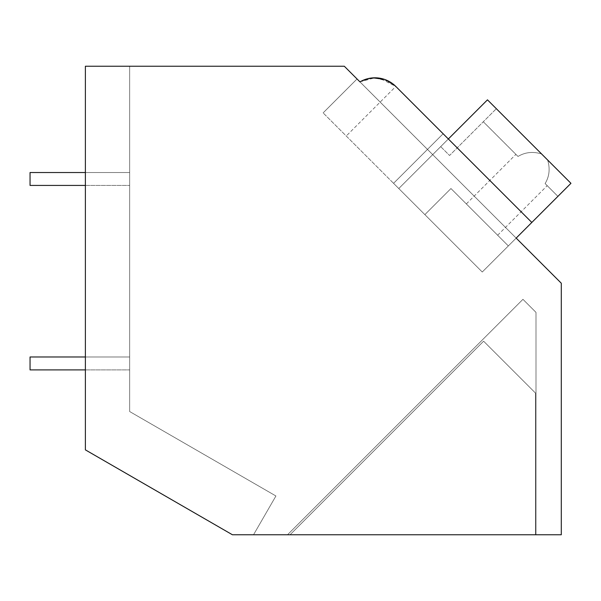 <?xml version="1.0" encoding="UTF-8"?>
<svg xmlns="http://www.w3.org/2000/svg" width="601" height="601" viewBox="0 0 601 601"><rect width="100%" height="100%" fill="white"/><g stroke="black" fill="none" stroke-linecap="round" stroke-linejoin="round"><path stroke-width="0.45" stroke-dasharray="3 2.25" d="M395.796 86.424A29.517 29.517 0 0 1 395.819 86.446L448.346 138.974L398.779 188.534L393.565 183.32L443.125 133.753L448.346 138.974L398.779 188.534L482.257 272.013L531.817 222.453L443.125 133.753L393.565 183.32L443.125 133.753L448.346 138.974L398.779 188.534L482.257 272.013L516.169 238.101L359.961 81.894C372.943 75.193 384.895 76.718 395.819 86.446L448.346 138.974L398.779 188.534L482.257 272.013L531.817 222.453L395.819 86.446L448.346 138.974L398.779 188.534L393.565 183.32L443.125 133.753L531.817 222.453L443.125 133.753L393.565 183.32L323.128 112.89L482.257 272.013L531.817 222.453L516.169 238.101L561.289 283.221L561.289 534.762L232.414 534.762L85.387 449.871L85.387 66.238L344.305 66.238L359.961 81.894A29.517 29.517 0 0 1 395.819 86.446L384.43 79.362M85.387 449.871L85.387 66.238L129.658 66.238L85.387 66.238L129.658 66.238L85.387 66.238L129.658 66.238L85.387 66.238L129.658 66.238L85.387 66.238L129.658 66.238L85.387 66.238L85.387 449.871L232.414 534.762L253.532 534.762L275.927 495.983L129.658 411.535L129.658 66.238L129.658 411.535L129.658 66.238L129.658 411.535L275.927 495.983L253.532 534.762L275.927 495.983L129.658 411.535L275.927 495.983L253.532 534.762L275.927 495.983L129.658 411.535L129.658 66.238L129.658 411.535L275.927 495.983L253.532 534.762L275.927 495.983L129.658 411.535L129.658 66.238L129.658 411.535L275.927 495.983L253.532 534.762L275.927 495.983L129.658 411.535L129.658 66.238L129.658 411.535L275.927 495.983L253.532 534.762L232.414 534.762L253.532 534.762L232.414 534.762L253.532 534.762L232.414 534.762L253.532 534.762L232.414 534.762L253.532 534.762L232.414 534.762L85.387 449.871L85.387 66.238L85.387 449.871L232.414 534.762L85.387 449.871L232.414 534.762L85.387 449.871L85.387 66.238L85.387 449.871L85.387 66.238L85.387 449.871L232.414 534.762L85.387 449.871L85.387 66.238L85.387 449.871L232.414 534.762L85.387 449.871M443.125 133.753L393.565 183.32L398.779 188.534L448.346 138.974L531.817 222.453L516.169 238.101L531.817 222.453L448.346 138.974L398.779 188.534L393.565 183.32L398.779 188.534L448.346 138.974L398.779 188.534L482.257 272.013L531.817 222.453L448.346 138.974L398.779 188.534L482.257 272.013L531.817 222.453L516.169 238.101L531.817 222.453L448.346 138.974L531.817 222.453L516.169 238.101L357.039 78.971L359.961 81.894L357.039 78.971L359.961 81.894L357.039 78.971L323.128 112.89L357.039 78.971M373.183 77.852L359.969 81.886L516.169 238.101L359.961 81.894C372.928 75.193 384.88 76.718 395.819 86.446L384.475 79.385A29.517 29.517 0 0 0 371.884 77.957L359.961 81.894C372.936 75.275 384.888 76.793 395.819 86.446A29.517 29.517 0 0 0 359.961 81.894C372.928 75.193 384.88 76.718 395.819 86.446L379.689 78.175M290.058 534.762L535.468 534.762L535.468 393.046L483.617 341.203L290.058 534.762L535.468 534.762L535.468 393.046L483.617 341.203L290.058 534.762L535.468 534.762L535.468 393.046L483.617 341.203L290.058 534.762L535.468 534.762L535.468 393.046L483.617 341.203L290.058 534.762L535.468 534.762L535.468 393.046L483.617 341.203L290.058 534.762L535.468 534.762L535.468 393.046L483.617 341.203L290.058 534.762M287.518 534.762L535.994 534.762L535.994 312.37L522.953 299.328L287.518 534.762L535.994 534.762L535.994 312.37L522.953 299.328L287.518 534.762L535.994 534.762L535.994 312.37L522.953 299.328L287.518 534.762L535.994 534.762L535.994 312.37L522.953 299.328L287.518 534.762M531.817 222.453L395.819 86.446L531.817 222.453L482.257 272.013L508.341 245.929L450.953 188.534L424.869 214.625L482.257 272.013L508.341 245.929L450.953 188.534L424.869 214.625L482.257 272.013L508.341 245.929L450.953 188.534L424.869 214.625L450.953 188.534L508.341 245.929L450.953 188.534L424.869 214.625L482.257 272.013L398.779 188.534L424.869 214.625L450.953 188.534L508.341 245.929L570.95 183.32L482.257 272.013L398.779 188.534L482.257 272.013L570.95 183.32L557.908 196.362L570.95 183.32L547.631 160.001C550.238 168.565 549.404 176.424 545.115 183.568L557.908 196.362L545.115 183.568C549.404 176.424 550.238 168.565 547.631 160.001L496.343 108.713L449.563 155.494L496.343 108.713L449.563 155.494L440.691 146.629L449.563 155.494L496.343 108.713L449.563 155.494L440.691 146.629L449.563 155.494L496.343 108.713L487.471 99.841L547.631 160.001C550.238 168.565 549.404 176.424 545.115 183.568L557.908 196.362L570.95 183.32L508.341 245.929L570.95 183.32L557.908 196.362L545.115 183.568C549.404 176.424 550.238 168.565 547.631 160.001L544.604 156.974L547.631 160.001C550.238 168.565 549.404 176.424 545.115 183.568L557.908 196.362L570.95 183.32L547.631 160.001C550.238 168.565 549.404 176.424 545.115 183.568L557.908 196.362L570.95 183.32L487.471 99.841L398.779 188.534L487.471 99.841L440.691 146.629L449.563 155.494L440.691 146.629L487.471 99.841L570.95 183.32L487.471 99.841L398.779 188.534L487.471 99.841L541.576 153.946C533.012 151.339 525.154 152.173 518.002 156.463L483.302 121.755L518.002 156.463C525.139 152.181 532.997 151.339 541.576 153.946L487.471 99.841L440.691 146.629L487.471 99.841L541.576 153.946C533.012 151.339 525.154 152.173 518.002 156.463C525.139 152.181 532.997 151.339 541.576 153.946L487.471 99.841L398.779 188.534L448.346 138.974M360.164 81.774L374.829 77.799L389.523 81.646M389.681 81.736L395.819 86.446L346.251 136.006M481.994 219.583L466.346 203.927L481.994 219.583M487.471 99.841L440.691 146.629L487.471 99.841M541.576 153.946C533.012 151.339 525.154 152.173 518.002 156.463C525.139 152.181 532.997 151.339 541.576 153.946M85.387 356.979L30.05 356.979L30.05 369.893L30.05 356.979L129.658 356.979L129.658 369.893L129.658 356.979L129.658 369.893L129.658 356.979L129.658 369.893L129.658 356.979L30.05 356.979L30.05 369.893L129.658 369.893L30.05 369.893L30.05 356.979L129.658 356.979L30.05 356.979L30.05 369.893L85.387 369.893M85.387 172.525L30.05 172.525L30.05 185.431L30.05 172.525L129.658 172.525L129.658 185.431L129.658 172.525L129.658 185.431L129.658 172.525L129.658 185.431L129.658 172.525L30.05 172.525L30.05 185.431L129.658 185.431L30.05 185.431L30.05 172.525L129.658 172.525L30.05 172.525L30.05 185.431L85.387 185.431M497.651 235.231L547.21 185.664M466.346 203.927L515.906 154.367"/><path stroke-width="0.9" d="M448.346 138.974L487.471 99.841L570.95 183.32L516.169 238.101L561.289 283.221L561.289 534.762L232.414 534.762L85.387 449.871L85.387 66.238L344.305 66.238L359.961 81.894A29.517 29.517 0 0 1 371.884 77.957L379.689 78.175M357.039 78.971L359.961 81.894A29.517 29.517 0 0 1 395.819 86.446L531.817 222.453M384.43 79.362L380.035 78.235M373.183 77.852L384.475 79.385A29.517 29.517 0 0 1 395.796 86.424M443.125 133.753L395.819 86.446M85.387 369.893L30.05 369.893L30.05 356.979L85.387 356.979M85.387 185.431L30.05 185.431L30.05 172.525L85.387 172.525"/></g></svg>

